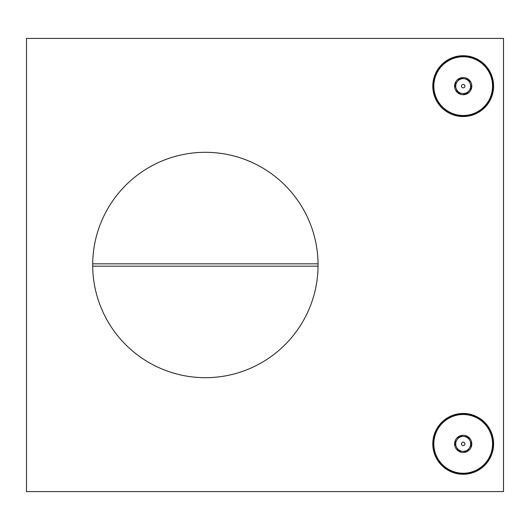 <?xml version="1.0" encoding="UTF-8"?>
<svg xmlns="http://www.w3.org/2000/svg" width="530" height="530" viewBox="0 0 530 530"><rect width="100%" height="100%" fill="white"/><g stroke="black" fill="none" stroke-linecap="round" stroke-linejoin="round"><path stroke-width="0.79" d="M493.602 86.125A30.409 30.409 0 0 0 463.193 55.716A30.409 30.409 0 0 0 432.785 86.125A30.409 30.409 0 0 0 463.193 116.534A30.409 30.409 0 0 0 493.602 86.125M493.602 443.875A30.409 30.409 0 0 0 463.193 413.466A30.409 30.409 0 0 0 432.785 443.875A30.409 30.409 0 0 0 463.193 474.284A30.409 30.409 0 0 0 493.602 443.875M318.066 265A112.691 112.691 0 0 0 205.375 152.309A112.691 112.691 0 0 0 92.684 265A112.691 112.691 0 0 0 205.375 377.691A112.691 112.691 0 0 0 318.066 265M503.5 491.575L503.5 38.425L26.5 38.425L26.5 491.575L503.5 491.575M41.34 38.425L366.363 38.425M29.077 491.575L41.347 491.575M454.853 84.999L456.191 88.682A7.453 7.453 0 0 0 461.902 93.466L466.142 94.214L468.904 90.915A7.453 7.453 0 0 0 464.485 78.784A7.453 7.453 0 0 0 456.191 88.682L457.668 92.724A8.606 8.606 0 0 0 471.667 87.616L468.719 79.533L464.485 78.784L460.245 78.042L454.72 84.634A8.606 8.606 0 0 0 457.668 92.724L461.902 93.466A7.453 7.453 0 0 0 468.904 90.915L471.667 87.616A8.606 8.606 0 0 0 460.245 78.042A8.606 8.606 0 0 0 454.72 84.634L457.668 92.724L466.142 94.214L471.667 87.616L468.719 79.533L460.245 78.042L454.72 84.634M463.492 84.416A1.736 1.736 0 0 0 461.484 85.827A1.736 1.736 0 0 0 462.895 87.841A1.736 1.736 0 0 0 464.903 86.43A1.736 1.736 0 0 0 463.492 84.416M469.925 440.682A7.453 7.453 0 0 0 463.796 436.448L459.503 436.104L457.059 439.642A7.453 7.453 0 0 0 462.591 451.308A7.453 7.453 0 0 0 469.925 440.682L468.083 436.793A8.606 8.606 0 0 0 454.614 443.179L458.304 450.957L466.884 451.653A8.606 8.606 0 0 0 471.773 444.571L469.925 440.682M463.054 445.611A1.736 1.736 0 0 0 464.929 444.014A1.736 1.736 0 0 0 463.333 442.146A1.736 1.736 0 0 0 461.458 443.736A1.736 1.736 0 0 0 463.054 445.611M467.102 451.335L471.773 444.571L468.083 436.793L463.796 436.448A7.453 7.453 0 0 0 457.059 439.642L454.614 443.179A8.606 8.606 0 0 0 466.884 451.653L471.773 444.571A8.606 8.606 0 0 0 468.083 436.793L459.503 436.104L454.614 443.179L458.304 450.957L466.884 451.653M92.69 266.173L318.06 266.173M318.06 263.827L92.69 263.827M468.341 56.856A29.72 29.72 0 0 1 492.469 91.273A29.72 29.72 0 0 1 458.046 115.401A29.72 29.72 0 0 1 433.918 80.984A29.72 29.72 0 0 1 468.341 56.856M458.112 115.043A29.362 29.362 0 0 0 492.112 91.206A29.362 29.362 0 0 0 468.275 57.207A29.362 29.362 0 0 0 434.275 81.044A29.362 29.362 0 0 0 458.112 115.043M460.795 473.502A29.72 29.72 0 0 1 433.567 441.477A29.72 29.72 0 0 1 465.592 414.248A29.72 29.72 0 0 1 492.82 446.273A29.72 29.72 0 0 1 460.795 473.502M465.559 414.612A29.362 29.362 0 0 0 433.924 441.51A29.362 29.362 0 0 0 460.828 473.144A29.362 29.362 0 0 0 492.463 446.247A29.362 29.362 0 0 0 465.559 414.612M468.361 56.736C485.348 59.201 497.14 78.155 491.84 94.486C485.891 110.061 474.622 117.07 458.026 115.514C440.483 110.638 432.407 99.117 433.805 80.957C438.688 63.414 450.202 55.345 468.361 56.736M460.789 473.621C442.656 470.309 433.553 459.437 433.494 441.006C436.912 423.344 447.611 414.387 465.598 414.135C482.572 415.003 496.027 432.434 492.575 449.069C488.269 465.4 477.676 473.582 460.789 473.621"/></g></svg>
